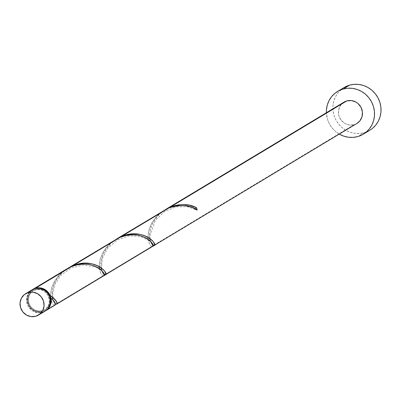 <?xml version="1.0" encoding="UTF-8"?>
<svg xmlns="http://www.w3.org/2000/svg" width="401" height="401" viewBox="0 0 401 401"><rect width="100%" height="100%" fill="white"/><g stroke="black" fill="none" stroke-linecap="round" stroke-linejoin="round"><path stroke-width="0.3" stroke-dasharray="2 1.5" d="M32.075 289.823L29.133 292.399L26.977 296.57L26.581 301.341L28.01 305.978L31.037 309.778L33.017 311.176L37.534 312.705L42.205 312.369L35.704 316.279L42.205 312.369A12.471 11.88 -121 0 0 44.977 311.171M35.905 289.397L35.258 289.788A11.223 10.692 59 0 1 48.371 296.239A11.223 10.692 59 0 1 44.336 310.103A11.223 10.692 59 0 1 41.839 311.181L42.486 310.79A11.223 10.692 -121 0 0 44.982 309.712A11.223 10.692 -121 0 0 49.523 297.186A11.223 10.692 -121 0 0 35.905 289.397L32.205 291.327L29.569 294.59L28.396 298.69L28.872 303.006L30.917 306.875L34.22 309.717L38.285 311.091L42.486 310.79L46.19 308.865L48.827 305.602L49.995 301.497L49.523 297.186L47.478 293.311L44.17 290.474L40.11 289.096L35.905 289.397A11.223 10.692 -121 0 0 33.408 290.474A11.223 10.692 -121 0 0 29.373 304.339A11.223 10.692 -121 0 0 42.486 310.79L39.759 311.547L35.549 310.996L31.789 308.85L29.062 305.427L27.779 301.251L28.135 296.961L30.075 293.206L33.303 290.56L37.333 289.427L41.549 289.973L45.303 292.123L48.03 295.542L49.318 299.717L48.962 304.008L48.175 305.993L45.539 309.256L41.839 311.181A11.223 10.692 59 0 1 28.722 304.73A11.223 10.692 59 0 1 32.762 290.865A11.223 10.692 59 0 1 35.258 289.788L35.905 289.397M344.093 87.518A24.942 23.764 -121 0 0 335.121 118.33A24.942 23.764 -121 0 0 364.263 132.666L357.767 136.576L364.263 132.666A24.942 23.764 -121 0 0 369.812 130.265M344.023 102.115A12.471 11.88 -121 0 0 339.542 117.523A12.471 11.88 -121 0 0 354.113 124.686L153.287 245.527L354.113 124.686A12.471 11.88 -121 0 0 356.885 123.488M154.159 245.467L153.773 245.618M45.303 310.97A12.471 11.88 59 0 1 42.852 311.978L55.363 304.725M99.403 268.254L100.621 272.931L101.819 274.87L102.992 275.793L55.814 304.179L102.992 275.793L103.719 275.818M148.139 238.931L149.357 243.607L150.555 245.547L151.728 246.465L104.551 274.855L151.728 246.465L152.455 246.495M105.423 274.79L105.042 274.941M50.666 297.582L51.889 302.259L53.082 304.199L54.26 305.116L42.852 311.978A12.471 11.88 59 0 1 28.366 304.996A12.471 11.88 59 0 1 32.446 289.607M66.566 269.071L63.223 271.352L58.185 276.114L53.839 282.499L51.318 289.126L50.556 296.063M115.303 239.743L111.959 242.029L106.922 246.785L102.576 253.171L100.055 259.803L99.293 266.74M52.265 297.006L52.14 292.89L52.862 288.204L54.085 284.424L55.899 280.63L58.305 276.951L61.293 273.497L67.513 268.505M55.814 304.179L53.955 302.314L52.721 299.326M164.034 210.42L160.696 212.7L155.658 217.462L151.312 223.848L148.791 230.475L148.029 237.412M101.002 267.683L100.872 263.562L101.598 258.881L102.816 255.101L104.636 251.302L107.042 247.623L110.029 244.174L116.25 239.181M104.551 274.855L102.691 272.991L101.458 269.998M149.738 238.354L149.608 234.239L150.335 229.557L151.553 225.773L153.367 221.979L155.778 218.299L158.766 214.846L164.986 209.853M153.287 245.527L151.423 243.668L150.195 240.675M49.859 295.913L49.523 297.186L50.521 298.073M45.278 310.986L42.852 311.978L40.546 312.384L35.864 311.772L31.689 309.387L28.656 305.587L27.233 300.95L27.624 296.179L29.784 292.008L32.441 289.612M339.251 134.099A24.942 23.764 59 0 1 326.389 112.726L327.507 119.272L329.376 123.784L332.053 127.874L335.437 131.388L339.401 134.185M356.845 123.513L354.113 124.686L349.441 125.022L344.925 123.493L341.256 120.34L338.98 116.039L338.454 111.242L339.757 106.686L342.685 103.057M344.008 87.573L341.416 89.408L338.123 92.721L335.557 96.656L333.812 101.067L332.955 105.774L333.02 110.601L334.008 115.363L335.873 119.874L338.554 123.964L341.938 127.478L345.898 130.275L350.284 132.25L354.93 133.327L359.647 133.468L364.263 132.666L369.732 130.315M32.115 289.798A12.471 11.88 -121 0 0 27.634 305.206A12.471 11.88 -121 0 0 42.205 312.369L44.937 311.196M195.703 209.101A1.248 1.188 59 0 0 197.182 210.089L196.295 209.939L195.673 208.746M164.821 209.964L159.488 214.134L154.911 219.502L151.723 225.357L149.984 231.187L149.578 236.485L150.23 240.806L151.533 243.833L152.916 245.342M116.084 239.287L110.756 243.457L106.175 248.831L102.987 254.68L101.247 260.51L100.846 265.808L101.493 270.134L102.796 273.156L104.18 274.67M67.348 268.615L62.02 272.785L57.438 278.154L54.25 284.008L52.516 289.838L52.11 295.136L52.762 299.457L54.06 302.484L55.443 303.993M49.639 296.179A1.248 1.188 -121 0 0 50.22 297.983M54.26 305.116L53.143 304.264L51.709 301.858L50.727 298.053L50.641 293.126L51.784 287.462L54.351 281.557L58.351 275.918L62.235 272.149M102.992 275.793L101.879 274.941L100.445 272.53L99.463 268.73L99.373 263.798L100.521 258.139L103.087 252.229L107.087 246.595L110.967 242.821M151.728 246.465L150.616 245.612L149.182 243.206L148.2 239.407L148.109 234.475L149.257 228.811L151.819 222.906L155.824 217.267L159.703 213.497M44.982 309.712L44.336 310.103M33.408 290.474L32.762 290.865M50.06 297.898L53.082 300.324L54.671 302.494L55.012 303.768L55.448 303.512L53.764 301.351L52.586 293.156L55.017 284.018L61.178 275.066L71.223 267.953L83.699 264.906L96.646 267.387L101.819 271.001L103.408 273.171L103.749 274.439L104.185 274.184L102.661 272.359L101.398 267.898L102.36 258.359L107.503 248.515L117.463 239.913L128.937 235.913L139.974 236.224L150.215 241.327L152.144 243.843L152.485 245.116L152.921 244.861L151.398 243.031L150.134 238.575L150.019 235.131L155.448 220.254L164.946 211.332L176.3 206.831L187.593 206.68L196.269 209.918"/><path stroke-width="0.6" d="M38.481 315.081L44.977 311.171A12.471 11.88 -121 0 0 49.463 295.768A12.471 11.88 -121 0 0 34.892 288.6L28.391 292.509A12.471 11.88 59 0 1 42.962 299.677A12.471 11.88 59 0 1 38.481 315.081A12.471 11.88 59 0 1 35.704 316.279L39.819 314.138L42.747 310.514L44.05 305.958L43.524 301.161L41.248 296.86L37.574 293.702L33.062 292.179L28.391 292.509L24.281 294.655L21.348 298.279L20.05 302.835L20.576 307.632L22.847 311.933L26.521 315.086L31.037 316.615L35.704 316.279A12.471 11.88 59 0 1 21.133 309.116A12.471 11.88 59 0 1 25.619 293.707A12.471 11.88 59 0 1 28.391 292.509L34.892 288.6L32.075 289.823M363.316 134.175L369.812 130.265A24.942 23.764 -121 0 0 378.785 99.458A24.942 23.764 -121 0 0 349.642 85.122L343.141 89.032A24.942 23.764 59 0 1 372.283 103.368A24.942 23.764 59 0 1 363.316 134.175A24.942 23.764 59 0 1 357.767 136.576A24.942 23.764 59 0 1 339.251 134.099L343.787 136.16L348.429 137.237L353.151 137.378L357.767 136.576L362.103 134.856L365.993 132.29L369.281 128.972L371.852 125.037L373.597 120.631L374.454 115.924L374.384 111.097L373.401 106.335L371.532 101.819L368.855 97.729L365.471 94.22L361.507 91.418L357.121 89.443L352.479 88.365L347.757 88.225L343.141 89.032L349.642 85.122A24.942 23.764 -121 0 0 344.093 87.518L337.592 91.428A24.942 23.764 59 0 1 343.141 89.032L338.805 90.751L334.915 93.318L331.627 96.631L329.061 100.566L327.311 104.977L326.459 109.684L326.389 112.726A24.942 23.764 59 0 1 337.592 91.428M154.079 245.522L356.885 123.488A12.471 11.88 -121 0 0 361.371 108.085A12.471 11.88 -121 0 0 346.8 100.917L170.34 207.096L174.435 205.703L178.595 204.851L182.696 204.53L189.397 205.162L196.455 207.713A12.471 11.88 59 0 1 197.182 210.089L191.924 207.282L184.981 205.643L178.174 205.643L172.285 206.806L168.786 208.034L121.608 236.42L128.21 234.45L133.703 233.863L140.38 234.435L143.588 235.272L147.738 237.051L152.084 240.279L153.458 241.943L154.42 244.064L154.159 245.467L153.287 245.527C160.189 246.981 144.29 226.63 121.608 236.42L168.786 208.034L166.661 208.986L116.851 238.811L121.608 236.42L116.851 238.811M154.159 245.467L153.773 245.618L154.159 245.467M54.942 305.161L55.428 303.868L54.486 301.612L50.977 298.063A12.471 11.88 59 0 1 45.629 310.78A12.471 11.88 59 0 1 45.303 310.97M103.969 275.627L103.719 275.818L104.135 275.307L103.949 273.688L101.483 270.219L98.636 268.003L94.175 265.828L90.571 264.795L86.591 264.209L82.651 264.149L76.972 264.906L71.313 266.685L35.539 288.209A12.471 11.88 59 0 1 50.245 295.687L52.621 297.196L55.814 300.344L56.997 303.096L56.641 304.153L55.814 304.179C58.726 303.778 56.872 300.945 50.245 295.687L49.584 296.274M152.701 246.304L152.681 244.364L150.22 240.891L146.014 237.893L141.162 235.933L137.368 235.111L131.388 234.821L125.703 235.582L120.049 237.357L72.872 265.748L79.473 263.773L84.967 263.186L91.649 263.758L94.857 264.6L99.002 266.374L103.353 269.602L104.721 271.266L105.684 273.387L105.423 274.79L104.551 274.855C111.453 276.304 95.553 255.953 72.872 265.748L120.049 237.357L117.929 238.314L68.115 268.139L72.872 265.748L68.115 268.139M105.423 274.79L105.042 274.941L105.423 274.79M50.556 296.063L50.666 297.582M67.117 268.745L32.767 289.407A12.471 11.88 59 0 1 35.539 288.209L71.313 266.685L67.117 268.745M32.446 289.607A12.471 11.88 59 0 1 32.767 289.407M99.293 266.74L99.403 268.254M52.721 299.326L52.265 297.006M148.029 237.412L148.139 238.931M101.458 269.998L101.002 267.683M342.685 103.057L346.8 100.917A12.471 11.88 -121 0 0 344.023 102.115L165.588 209.487L170.34 207.096L346.8 100.917L351.466 100.586L355.983 102.11L357.963 103.508L360.995 107.313L362.419 111.949L362.023 116.716L359.867 120.886L356.845 123.513M195.728 209.207L195.793 208.299L196.455 207.713C189.452 203.748 180.746 203.543 170.34 207.096L165.588 209.487M150.195 240.675L149.738 238.354M50.09 297.913L50.977 298.063L51.087 302.565L49.604 306.74L46.732 310.023L45.278 310.986M32.441 289.612L35.539 288.209L39.91 287.843L44.18 289.111L47.789 291.848L50.245 295.687A1.248 1.188 -121 0 0 49.639 296.179M369.732 130.315L372.489 128.38L375.782 125.062L378.349 121.127L380.093 116.721L380.95 112.014L380.885 107.187L379.897 102.425L378.033 97.909L375.351 93.819L371.968 90.305L368.008 87.508L363.622 85.533L358.975 84.456L354.258 84.315L349.642 85.122L344.008 87.573M44.937 311.196L47.96 308.57L50.115 304.399L50.511 299.632L49.087 294.996L46.055 291.191L44.075 289.793L39.559 288.269L34.892 288.6A12.471 11.88 -121 0 0 32.115 289.798L25.619 293.707M195.703 209.101A1.248 1.188 59 0 1 196.455 207.713A12.471 11.88 59 0 1 197.182 210.089C190.355 204.886 180.891 204.204 168.786 208.034L159.703 213.497M152.916 245.342L153.287 245.527M104.18 274.67L104.551 274.855M55.443 303.993L55.814 304.179M50.22 297.983A1.248 1.188 -121 0 0 50.977 298.063C55.634 302.69 56.731 305.041 54.26 305.116M62.235 272.149L71.313 266.685C94.024 256.886 109.899 277.241 102.992 275.793M110.967 242.821L120.049 237.357C142.761 227.557 158.636 247.918 151.728 246.465M55.057 305.106L45.629 310.78M103.794 275.783L56.611 304.174M152.53 246.455L105.343 274.845M55.012 303.768L55.448 303.512M103.749 274.439L104.185 274.184M152.485 245.116L152.921 244.861"/></g></svg>
